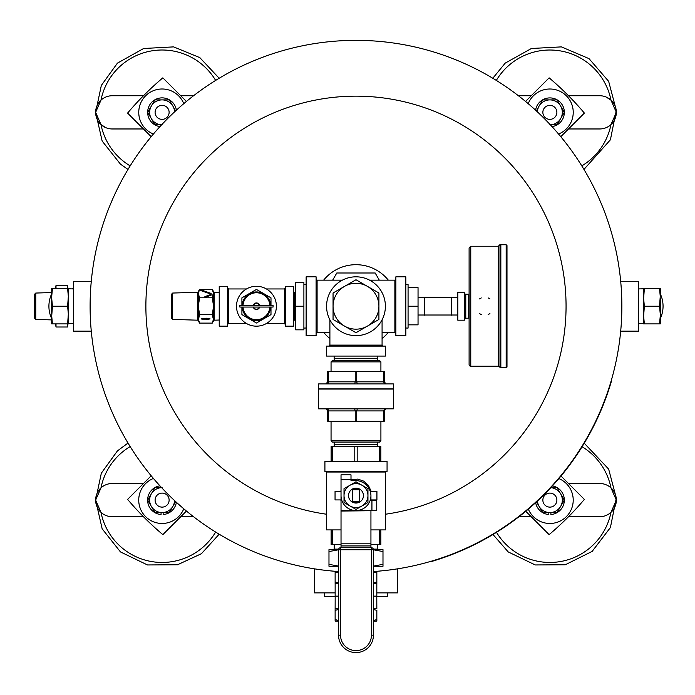 <?xml version="1.0" encoding="UTF-8"?>
<svg xmlns="http://www.w3.org/2000/svg" width="695" height="695" viewBox="0 0 695 695"><rect width="100%" height="100%" fill="white"/><g stroke="black" fill="none" stroke-linecap="round" stroke-linejoin="round"><path stroke-width="1.04" d="M620.696 281.301L621.061 285.549L620.696 281.301L638.479 281.301L638.479 331.159L620.696 331.159L621.061 326.919L620.696 331.159M621.504 320.143L621.339 322.984M621.339 289.476L621.504 292.326M91.28 331.159L90.915 326.919L91.28 331.159L73.488 331.159L73.488 281.301L91.28 281.301L90.915 285.549L91.28 281.301M90.472 292.326L90.637 289.476M90.637 322.984L90.472 320.143M397.531 568.84L390.46 569.865L397.531 568.84L397.531 592.878L376.82 592.878M335.146 592.878L314.444 592.878L314.444 568.84L321.516 569.865L314.444 568.84M385.36 570.482L379.175 571.099M332.801 571.099L326.607 570.482M382.076 338.561A41.544 41.544 0 0 0 388.314 332.323M388.314 280.146A41.544 41.544 0 0 0 323.653 280.146M323.653 332.323A41.544 41.544 0 0 0 329.899 338.561M385.569 514.213A210.072 210.072 0 0 0 565.131 286.47A210.072 210.072 0 0 0 346.093 96.388A210.072 210.072 0 0 0 326.407 514.213M376.838 571.29A265.881 265.881 0 0 0 621.86 306.234A265.881 265.881 0 0 0 355.988 40.353A265.881 265.881 0 0 0 90.107 306.234A265.881 265.881 0 0 0 335.129 571.29M561.021 476.023L584.382 499.375A299.111 299.111 0 0 1 549.128 534.629L525.776 511.268M186.434 511.034L162.839 534.629A299.111 299.111 0 0 1 127.593 499.375L151.18 475.78M151.18 136.68L127.593 113.085A299.111 299.111 0 0 1 162.839 77.84L186.434 101.427M525.533 101.427L549.128 77.84A299.111 299.111 0 0 1 584.382 113.085L560.787 136.68M606.092 97.005L610.992 100.15L616.335 112.355L610.992 124.553A62.333 62.333 0 0 1 581.802 165.888M610.992 100.15A62.333 62.333 0 0 0 496.334 80.412M518.409 95.736L531.232 95.736M568.493 95.736L599.716 95.736A16.619 16.619 0 0 1 616.335 112.355A16.619 16.619 0 0 1 599.716 128.966L568.501 128.966M143.474 516.732L112.251 516.732A16.619 16.619 0 0 1 95.632 500.113A16.619 16.619 0 0 1 112.251 483.494L143.474 483.494M215.641 532.049A62.333 62.333 0 0 1 100.975 512.319L95.632 500.113L100.975 487.907A62.333 62.333 0 0 1 130.165 446.581M193.558 516.732L180.735 516.732M143.474 128.966L112.251 128.966A16.619 16.619 0 0 1 95.632 112.355A16.619 16.619 0 0 1 112.251 95.736L143.474 95.736M105.883 127.698L100.975 124.553L95.632 112.355L100.975 100.15A62.333 62.333 0 0 1 215.641 80.412M100.975 124.553A62.333 62.333 0 0 0 130.165 165.888M180.735 95.736L193.558 95.736M582.089 446.746A62.333 62.333 0 0 1 610.992 487.907L616.335 500.113L610.992 512.319A62.333 62.333 0 0 1 496.499 532.335M568.501 483.494L599.716 483.494A16.619 16.619 0 0 1 616.335 500.113A16.619 16.619 0 0 1 599.716 516.732L568.493 516.732M531.232 516.732L518.957 516.732M379.296 280.146L375.17 272.996L336.797 272.996L332.67 280.146M387.445 592.878L387.558 596.423L376.82 596.423M335.146 596.423L324.409 596.423L324.522 592.878M558.554 134.022A23.343 23.343 0 0 0 549.867 89.003A23.343 23.343 0 0 0 528.191 103.659M153.413 478.438A23.343 23.343 0 0 0 162.109 523.457A23.343 23.343 0 0 0 183.775 508.801M183.775 103.659A23.343 23.343 0 0 0 139.182 107.925A23.343 23.343 0 0 0 153.413 134.022M528.33 509.122A23.343 23.343 0 0 0 572.758 504.709A23.343 23.343 0 0 0 558.876 478.577M552.03 126.629A14.439 14.439 0 0 0 550.588 97.925A14.439 14.439 0 0 0 535.584 110.184M550.9 125.404L550.9 124.813M163.143 512.571L163.143 514.517A14.439 14.439 0 0 0 176.382 502.276M159.937 485.831A14.439 14.439 0 0 0 161.066 514.517L161.066 512.571M176.382 110.184A14.439 14.439 0 0 0 147.679 111.626A14.439 14.439 0 0 0 159.937 126.629M161.066 124.813L161.066 125.404M550.9 512.571L550.9 514.517A14.439 14.439 0 0 0 552.421 485.901M535.654 502.667A14.439 14.439 0 0 0 548.824 514.517L548.824 512.571M549.867 119.366A7.011 7.011 0 0 1 542.856 112.355A7.011 7.011 0 0 1 549.867 105.345A7.011 7.011 0 0 1 556.877 112.355A7.011 7.011 0 0 1 549.867 119.366M536.332 110.87L542.673 99.889L557.06 99.889L564.253 112.355L557.06 124.813L549.867 124.813M537.409 111.869A12.467 12.467 0 0 1 560.657 106.118A12.467 12.467 0 0 1 550.344 124.805M162.109 507.124A7.011 7.011 0 0 1 155.098 500.113A7.011 7.011 0 0 1 162.109 493.103A7.011 7.011 0 0 1 169.12 500.113A7.011 7.011 0 0 1 162.109 507.124M174.558 500.591A12.467 12.467 0 0 1 151.31 506.342L147.714 500.113L154.907 487.647L162.109 487.647M175.635 501.599L169.302 512.571L154.907 512.571L151.31 506.342A12.467 12.467 0 0 1 161.622 487.655M162.109 119.366A7.011 7.011 0 0 1 155.098 112.355A7.011 7.011 0 0 1 162.109 105.345A7.011 7.011 0 0 1 169.12 112.355A7.011 7.011 0 0 1 162.109 119.366M161.622 124.805A12.467 12.467 0 0 1 151.31 118.584L147.714 112.355L154.907 99.889L169.302 99.889L175.635 110.87M162.109 124.813L154.907 124.813L151.31 118.584A12.467 12.467 0 0 1 162.109 99.889A12.467 12.467 0 0 1 174.558 111.869M549.867 507.124A7.011 7.011 0 0 1 542.856 500.113A7.011 7.011 0 0 1 549.867 493.103A7.011 7.011 0 0 1 556.877 500.113A7.011 7.011 0 0 1 549.867 507.124M550.805 487.647L557.06 487.647L564.253 500.113L557.06 512.571L549.867 512.571A12.467 12.467 0 0 1 539.068 506.342L536.497 501.894M550.779 487.682A12.467 12.467 0 0 1 560.657 506.342A12.467 12.467 0 0 1 549.867 512.571L542.673 512.571L539.068 506.342A12.467 12.467 0 0 1 537.435 501.026M643.631 323.679L643.631 288.781M643.518 323.679L638.479 323.522M660.25 296.357L660.25 288.573L659.529 288.573L660.25 296.357L659.529 306.234L660.25 314.01L660.25 298.45M644.352 323.887L643.631 316.112L643.631 323.887L660.25 323.887L660.25 314.01M660.25 316.112L659.529 323.887M643.631 316.112L644.352 306.234L659.529 306.234M644.352 306.234L643.631 298.45L644.352 288.573L659.529 288.573M644.352 288.573L643.631 288.573L643.631 296.357M643.631 314.01L643.631 298.45M72.019 288.816L73.488 288.859M35.749 319.413L34.75 318.38L34.75 294.081L35.749 293.055L35.749 319.413L51.717 319.909M67.485 288.573L67.485 285.463L56.017 285.463L56.017 288.573M67.485 323.887L67.485 327.006L56.017 327.006L56.017 323.887M67.988 323.887L67.485 327.006M67.485 285.463L67.988 288.573M56.017 327.006L55.522 323.887M55.522 288.573L56.017 285.463M68.336 288.781L68.336 323.679M68.457 288.781L73.488 288.938M51.717 316.112L51.717 323.887L52.438 323.887L51.717 316.112L52.438 306.234L51.717 298.45L51.717 314.01M67.615 288.573L68.336 296.357L68.336 288.573L51.717 288.573L51.717 298.45M51.717 296.357L52.438 288.573M68.336 296.357L67.615 306.234L52.438 306.234M67.615 306.234L68.336 314.01L67.615 323.887L52.438 323.887M67.615 323.887L68.336 323.887L68.336 316.112M68.336 298.45L68.336 314.01M306.13 335.642L306.13 276.818L316.103 276.818L316.103 335.642L306.13 335.642M395.863 335.642L395.863 276.818L405.837 276.818L405.837 335.642L395.863 335.642M329.899 332.323L317.102 332.323L317.102 280.146L342.4 280.146M369.566 280.146L394.873 280.146L395.863 279.147M405.837 284.446L408.069 284.377L408.069 328.083L405.837 328.014M408.069 306.234L418.043 306.234L418.043 287.617L408.069 287.617M418.043 306.234L418.043 324.843L408.069 324.843M457.805 315.009L418.043 315.009M418.043 297.46L424.445 297.26L424.445 315.209L424.445 297.26L457.805 297.46M451.394 315.209L451.394 297.26L451.394 315.209M465.78 294.263L465.78 318.197L468.439 318.197L468.439 294.263L465.78 294.263A0.999 0.999 0 0 1 464.781 293.273M464.781 292.274L464.781 320.187L457.805 320.187L457.805 292.274L464.781 292.274M470.767 246.239L498.35 246.239L500.009 244.579L500.009 367.881A1.659 1.659 0 0 0 498.35 366.222L470.767 366.222A1.659 1.659 0 0 1 469.099 364.562L469.099 247.907L470.767 246.239L470.767 366.222M500.843 367.716A0.834 0.834 0 0 1 500.009 366.882L500.009 245.578L500.843 244.744L500.843 367.716L506.16 367.716A0.834 0.834 0 0 0 506.994 366.882L506.994 245.578L506.16 244.744L506.16 367.716M489.923 313.541A8.974 8.974 0 0 1 488.159 314.522M481.288 314.522A8.974 8.974 0 0 1 479.524 313.541M479.524 298.919A8.974 8.974 0 0 1 481.288 297.938M488.159 297.938A8.974 8.974 0 0 1 489.923 298.919M303.897 284.377L306.13 284.446M303.897 306.234L303.897 282.63L295.592 282.63L295.592 306.234L303.897 306.234L303.897 329.83L295.592 329.83L295.592 306.234M295.592 320.16L294.637 320.187L294.637 292.274L295.592 292.3M294.637 320.187L293.672 320.16M219.229 306.234L219.229 286.288L227.543 286.288L227.543 326.172L219.229 326.172L219.229 306.234M285.367 306.234L285.367 286.288L293.672 286.288L293.672 326.172L285.367 326.172L285.367 306.234M276.393 306.234A19.938 19.938 0 0 1 256.455 326.172A19.938 19.938 0 0 1 236.509 306.234A19.938 19.938 0 0 1 256.455 286.288A19.938 19.938 0 0 1 276.393 306.234M246.508 288.946L228.533 288.946L228.533 323.514L246.508 323.514M266.402 323.514L284.368 323.514L284.368 288.946L285.367 287.956M273.074 307.06L239.836 307.06L239.836 305.4L273.074 305.4L273.074 307.06M259.296 305.4A2.954 2.954 0 0 0 253.614 305.4M253.614 307.06A2.954 2.954 0 0 0 259.296 307.06M253.267 307.06A3.293 3.293 0 0 0 259.635 307.06M259.635 305.4A3.293 3.293 0 0 0 253.267 305.4M242.355 305.4A14.126 14.126 0 0 1 256.455 292.108A14.126 14.126 0 0 1 270.555 305.4M270.555 307.06A14.126 14.126 0 0 1 256.455 320.36A14.126 14.126 0 0 1 242.355 307.06M269.886 305.4A13.457 13.457 0 0 0 256.455 292.769A13.457 13.457 0 0 0 243.015 305.4M243.015 307.06A13.457 13.457 0 0 0 256.455 319.691A13.457 13.457 0 0 0 269.886 307.06M242.859 310.639L242.19 307.06A14.291 14.291 0 0 0 256.455 320.525C250.773 319.769 250.773 319.769 256.455 320.525A14.291 14.291 0 0 0 270.72 307.06M270.72 305.4A14.291 14.291 0 0 0 256.455 291.943A14.291 14.291 0 0 0 242.19 305.4L242.859 301.83M260.86 319.83L258.14 320.421M258.14 292.039L252.05 292.638M244.119 299.015L249.236 293.898L244.119 299.015M241.912 305.4L241.912 297.834L256.455 289.441L270.989 297.834L270.989 305.4M270.989 307.06L270.989 314.627L256.455 323.019L241.912 314.627L241.912 307.06M198.292 318.892L199.595 323.114L198.292 320.855L198.292 306.234L199.595 314.67L198.292 320.187L197.675 320.187L197.675 292.274L198.292 292.274L198.292 293.568L198.292 291.605L199.595 289.346L198.292 293.568L199.595 297.79L198.292 306.234L198.292 293.568M172.699 293.047L171.708 294.046L171.708 318.414L172.699 319.413L172.699 293.047L197.675 292.274M219.229 320.03L214.199 320.187L214.199 292.274L213.582 292.274L213.582 293.568L212.27 289.346L199.595 289.346M214.199 320.187L213.582 320.187L212.27 314.67L213.582 306.234L212.27 297.79L213.582 291.605L212.27 289.346M213.582 318.892L212.27 323.114L213.582 320.855L213.582 293.568M212.27 314.67L199.595 314.67M212.27 297.79L199.595 297.79M200.69 289.78L200.69 290.536L209.577 293.637A1.616 0.808 180 0 1 210.272 294.298A1.616 0.808 180 0 1 209.577 294.958L204.886 296.6L204.886 297.356L211.141 295.175L211.141 293.429L200.69 289.78M212.27 323.114L199.595 323.114M206.771 319.639L210.09 318.892L206.771 318.145L206.771 318.649L201.785 318.649L201.785 319.144L206.771 319.144L206.771 319.639M206.771 319.353L209.447 318.753M201.785 318.649L206.771 319.144M211.141 295.175L211.141 293.716L200.69 290.067L200.69 290.536M210.246 294.445A1.616 0.808 180 0 1 210.272 294.584A1.616 0.808 180 0 1 209.577 295.253L204.886 297.356M334.199 360.549L334.13 358.316L377.837 358.316L377.767 360.549M331.055 440.752L380.912 440.752L379.583 442.081L332.392 442.081L331.055 440.752L331.055 421.309M380.912 361.878L331.055 361.878L332.392 360.549L379.583 360.549L380.912 361.878L380.912 371.451M331.055 371.451L331.055 361.878M393.37 388.905L318.597 388.905L318.597 383.918L393.37 383.918L393.37 388.905M393.37 408.842L318.597 408.842L318.597 389.07L393.37 389.07L393.37 408.842M383.484 421.309L384.231 421.309L384.231 410.919L383.484 410.919L383.484 421.309L356.735 421.309L356.735 410.919L357.317 408.842M384.978 408.842L383.484 410.919L355.232 410.919L355.232 421.309L328.483 421.309L328.483 410.919L326.998 408.842L328.162 409.633M356.735 421.309L355.232 421.309M327.432 382.919L327.736 381.842L328.483 381.842L328.483 371.451L327.736 371.451L327.736 381.842L325.877 383.909M326.998 383.918L328.483 381.842L356.735 381.842L356.735 371.451L355.232 371.451L355.232 381.842L354.65 383.918M384.535 382.919L384.231 371.451L383.484 371.451L383.484 381.842L384.978 383.918M328.483 371.451L355.232 371.451M356.735 371.451L383.484 371.451M327.623 410.241L327.736 421.309L328.483 421.309M384.352 410.241L384.231 410.919L386.046 408.86M325.929 408.86L327.736 410.919L355.232 410.919L354.65 408.842M328.162 383.127L328.37 382.65M386.099 383.909L384.231 381.842L356.735 381.842L357.317 383.918M334.199 446.546L334.13 444.314L377.837 444.314L377.767 446.546M355.988 276.818A29.416 29.416 0 0 1 385.395 306.234A29.416 29.416 0 0 1 355.988 335.642A29.416 29.416 0 0 1 326.572 306.234A29.416 29.416 0 0 1 355.988 276.818M326.572 346.11L385.395 346.11L385.395 356.083L326.572 356.083L326.572 346.11M382.076 319.813L382.076 345.12L383.075 346.11M333.053 292.995L355.988 279.755L367.455 286.375L378.914 292.995L378.914 319.474L355.988 332.714L333.053 319.474L333.053 292.995M367.455 326.094A22.935 22.935 0 0 0 367.455 286.375A22.935 22.935 0 0 0 333.053 306.234A22.935 22.935 0 0 0 367.455 326.094M341.028 547.738L341.028 474.833L351.001 474.833L351.001 480.645L355.988 480.645A14.96 14.96 0 0 1 370.939 495.605L370.939 500.582L376.76 500.582L376.76 510.556L371.938 510.556L371.938 500.582M341.028 510.695L371.938 510.556M370.939 547.738L370.939 545.931L341.028 545.931M370.939 510.695L341.028 511.077M341.028 543.169L370.939 543.169L370.939 511.077M370.939 543.169L370.939 545.931M361.965 505.96A11.963 11.963 0 0 1 344.016 495.605A11.963 11.963 0 0 1 350.002 485.24L355.988 481.783L367.95 488.689L367.95 495.605A11.963 11.963 0 0 1 361.965 505.96L355.988 509.418L344.016 502.511L344.016 488.689L350.002 485.24A11.963 11.963 0 0 1 367.95 495.605L367.95 502.511L361.965 505.96M359.715 489.141L355.988 488.142L352.252 489.141L355.988 488.142L359.715 489.141L355.988 488.142L352.252 489.141L355.988 488.142L359.715 489.141L355.988 488.142L352.252 489.141L355.988 488.142L359.715 489.141L355.988 488.142L352.252 489.141L355.988 488.142L359.715 489.141L355.988 488.142L352.252 489.141L355.988 488.142L359.715 489.141L355.988 488.142L352.252 489.141A7.463 7.463 0 0 1 363.19 497.533A7.463 7.463 0 0 1 348.777 497.533A7.463 7.463 0 0 1 352.252 489.141L352.252 489.749L359.715 489.74L358.742 488.663M357.178 461.289L357.178 446.546L354.789 446.546L354.789 461.289M387.063 461.289L324.913 461.289L324.913 471.41L387.063 471.41L387.063 461.289M386.185 471.41L385.569 472.027L326.407 472.027L326.407 529.911L341.028 529.911M385.569 472.027L385.569 529.911L370.939 529.911M341.028 500.765L340.793 499.922M340.793 491.278L341.028 490.444M351.001 479.837L357.821 479.098L363.711 481.122L368.315 485.275L371.173 491.278M371.173 499.922L370.991 500.582M370.939 495.605A14.96 14.96 0 0 1 355.988 510.556A14.96 14.96 0 0 1 341.028 495.605M370.93 495.17L370.687 492.877M370.939 499.922L376.925 499.922L376.925 491.278L370.305 491.278L367.707 486.309L363.329 482.573M363.007 482.399L359.211 481.001M352.252 500.878A6.464 6.464 0 0 0 359.715 500.878L359.715 490.322A6.464 6.464 0 0 0 352.252 490.322L352.252 501.521L359.715 501.521L359.715 500.878M354.65 502.424A6.959 6.941 -0 0 0 357.317 502.424M352.252 501.469L353.13 502.494L355.988 503.058L358.837 502.494L359.715 501.469M359.715 502.059L355.988 503.058L352.252 502.059M352.322 489.098L354.103 488.376M355.31 488.168L359.715 489.271M352.252 489.74L352.252 490.322M352.252 489.271L353.26 488.655L358.707 488.655M359.715 490.322L359.715 489.74M341.028 491.278L335.051 491.278L335.051 499.922L341.028 499.922M379.652 529.911L379.652 544.654L380.843 544.654L380.843 529.911M341.028 544.654L332.323 544.654L332.323 529.911M331.124 529.911L331.124 544.654L332.323 544.654M379.652 544.654L370.939 544.654M332.323 461.289L332.323 446.546L331.124 446.546L331.124 461.289M380.843 461.289L380.843 446.546L379.652 446.546L379.652 461.289M357.178 446.546L379.652 446.546M332.323 446.546L354.789 446.546M340.533 635.152L340.533 547.738L371.443 547.738L371.443 549.736L338.535 549.736A1.998 1.998 0 0 1 340.533 547.738A1.998 1.998 0 0 0 338.535 549.736L338.535 635.152A17.444 17.444 0 0 0 355.988 652.605A17.444 17.444 0 0 0 373.432 635.152A17.444 17.444 0 0 1 355.988 652.605A17.444 17.444 0 0 1 338.535 635.152L340.533 635.152A15.455 15.455 0 0 0 355.988 650.607A15.455 15.455 0 0 0 371.443 635.152L371.443 549.736L371.443 635.152L373.432 635.152L373.432 549.736A1.998 1.998 0 0 0 371.443 547.738A1.998 1.998 0 0 1 373.432 549.736L371.443 549.736M377.698 544.654L377.837 549.128L373.337 549.128M338.63 549.128L334.13 549.128L334.269 544.654M334.13 549.641L334.13 549.128M373.432 566.26L382.988 566.26L382.988 564.349L373.432 566.121M338.535 566.121L328.978 564.349L328.978 566.26L338.535 566.26M328.978 564.349L328.978 549.641L338.535 549.641M373.432 549.641L382.988 549.641L382.988 564.349M328.978 551.552L338.535 549.78M373.432 549.78L382.988 551.552M338.535 571.247L335.129 571.247L335.129 583.513L335.129 582.01L338.535 582.81M373.432 571.916L376.838 572.706L376.838 583.513L373.432 583.522M338.535 583.522L335.129 583.513M376.838 582.01L373.432 582.81M376.82 583.522L376.82 596.136L373.432 596.136M338.535 596.136L335.146 596.136L335.146 583.522M376.82 596.136L373.432 596.171M338.535 596.171L335.146 596.136M373.432 609.532L376.838 610.323L376.838 619.627L373.432 620.427M338.535 609.532L335.129 610.323L335.181 596.171M376.786 596.171L376.838 608.82L373.432 608.811M338.535 608.811L335.146 608.811M376.82 596.206L373.432 596.206M338.535 596.206L335.146 596.206M373.432 621.095L376.838 621.095L376.838 619.627M335.129 610.323L335.129 621.095L338.535 621.095M338.535 620.427L335.129 619.627M376.838 572.706L376.838 571.247L373.432 571.247M335.129 572.706L338.535 571.916M430.996 561.308L431.091 561.63A266.211 266.211 0 0 0 611.383 381.338L611.061 381.242M395.863 333.313L394.873 332.323L394.873 280.146M498.35 246.239L498.35 366.222M328.9 346.11L329.899 345.12L382.076 345.12M351.001 479.646L341.028 479.646M583.956 169.415L610.401 139.799L616.309 110.366L608.655 81.341L589.013 58.632L561.395 46.886L531.414 48.494L505.204 63.123L492.807 78.257M128.01 443.054L117.446 450.881L101.331 473.191L95.632 500.113L102.165 528.843L120.47 551.926L147.505 564.957L177.52 564.766L201.437 553.698L219.168 534.203M219.168 78.257L199.812 57.615L173.628 46.886L143.657 48.494L117.446 63.123L101.331 85.424L95.632 112.355L102.165 141.076L120.47 164.159L128.01 169.415M492.972 534.49L508.227 551.926L535.263 564.957L565.287 564.766L592.157 551.396L610.401 527.557L616.309 498.124L608.655 469.099L584.243 443.219M660.25 318.692A29.077 29.077 0 0 0 660.25 293.768M638.479 288.938L643.518 288.781M73.488 323.601L72.019 323.653M35.749 293.055L51.717 292.552M51.717 293.768A29.077 29.077 0 0 0 51.717 318.692M73.488 323.522L68.457 323.679M317.102 280.146L316.103 279.147M317.102 332.323L316.103 333.313M394.873 332.323L382.076 332.323M468.439 294.263L469.099 294.263M468.439 318.197L469.099 318.197M465.78 318.197L464.781 319.196M500.843 244.744L506.16 244.744M306.13 328.014L303.897 328.083M293.672 292.3L294.637 292.274M228.533 323.514L227.543 324.513M228.533 288.946L227.543 287.956M284.368 323.514L285.367 324.513M284.368 288.946L266.402 288.946M172.699 319.413L197.675 320.187M219.229 292.43L214.199 292.274M334.199 356.083L334.13 358.316M377.767 356.083L377.837 358.316M380.912 421.309L380.912 440.752M334.199 442.081L334.13 444.314M377.767 442.081L377.837 444.314M329.899 345.12L329.899 319.813M326.407 472.027L325.781 471.41M377.837 549.128L377.837 549.641"/></g></svg>
